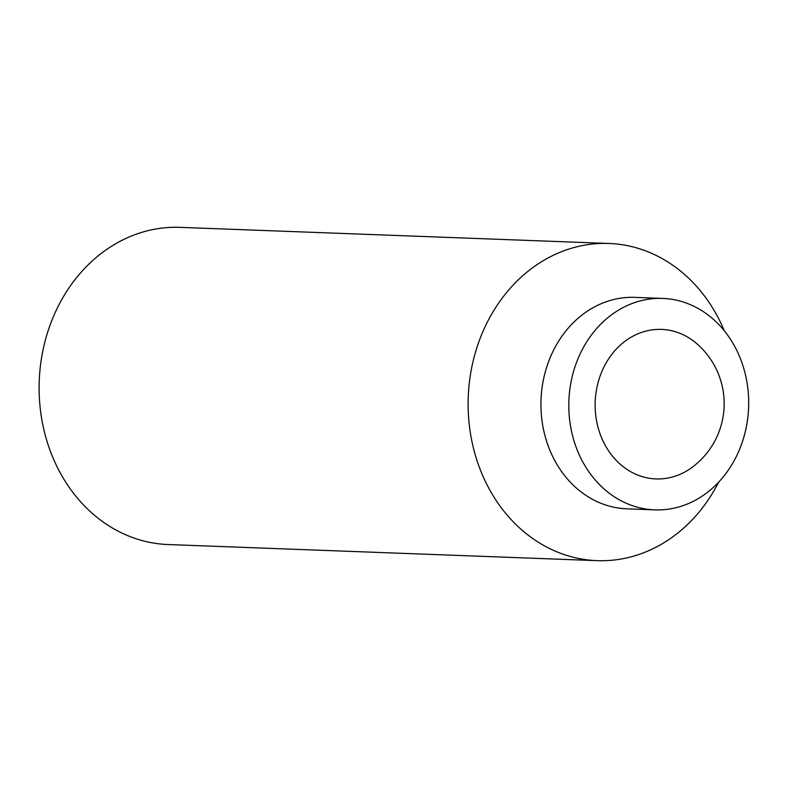 <?xml version="1.0" encoding="UTF-8"?>
<svg xmlns="http://www.w3.org/2000/svg" width="788" height="788" viewBox="0 0 788 788"><rect width="100%" height="100%" fill="white"/><g stroke="black" fill="none" stroke-linecap="round" stroke-linejoin="round"><path stroke-width="1.18" d="M692.672 466.929A74.811 63.582 -87.8 0 1 624.106 467.382A74.811 63.582 -87.8 0 1 595.797 394.355A74.811 63.582 -87.8 0 1 697.281 344.1A79.352 79.352 0 0 1 692.672 466.929M569.724 390.287A105.799 89.921 -87.8 0 1 662.718 298.425A105.799 89.921 -87.8 0 1 748.6 407.524A105.799 89.921 -87.8 0 1 654.769 509.875A105.799 89.921 -87.8 0 1 569.724 390.287M654.769 509.875L626.913 508.831A105.799 89.921 -87.8 0 1 541.868 389.242A105.799 89.921 -87.8 0 1 634.852 297.371L662.718 298.425M608.986 243.462L179.989 227.348A158.703 134.886 92.2 0 0 40.503 365.149A158.703 134.886 92.2 0 0 168.071 544.538L597.068 560.652A158.703 134.886 -87.8 0 1 469.5 381.264A158.703 134.886 -87.8 0 1 608.986 243.462A158.703 134.886 -87.8 0 1 724.31 330.793M718.617 482.217A158.703 134.886 -87.8 0 1 597.068 560.652"/></g></svg>
